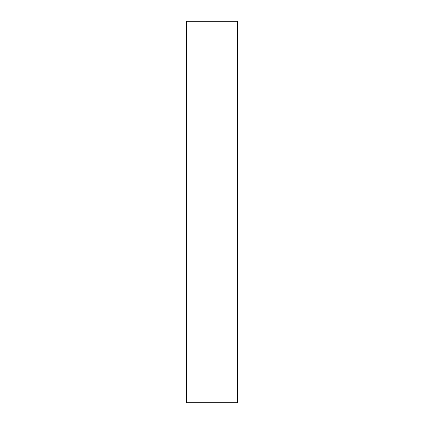 <?xml version="1.0" encoding="UTF-8"?>
<svg xmlns="http://www.w3.org/2000/svg" width="424" height="424" viewBox="0 0 424 424"><rect width="100%" height="100%" fill="white"/><g stroke="black" fill="none" stroke-linecap="round" stroke-linejoin="round"><path stroke-width="0.64" d="M237.44 33.92L237.44 402.8L186.56 402.8L186.56 21.2L237.44 21.2L237.44 33.92L186.56 33.92M237.44 390.08L186.56 390.08"/></g></svg>
